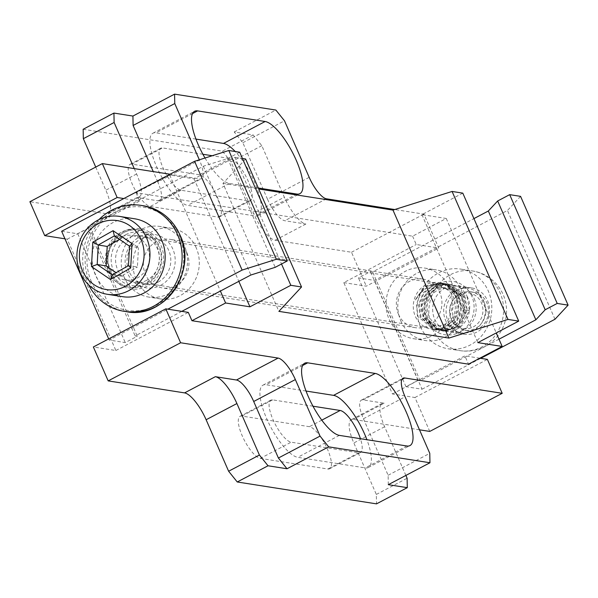 <?xml version="1.0" encoding="UTF-8"?>
<svg xmlns="http://www.w3.org/2000/svg" width="598" height="598" viewBox="0 0 598 598"><rect width="100%" height="100%" fill="white"/><g stroke="black" fill="none" stroke-linecap="round" stroke-linejoin="round"><path stroke-width="0.45" stroke-dasharray="2.99 2.24" d="M462.8 193.132L421.926 214.645L446.258 218.472L412.59 236.188L136.03 192.728L169.697 175.005L194.029 178.832L234.909 157.319L281.516 264.002M234.909 157.319L242.437 158.5M245.629 159.001L222.972 183.377L278.885 311.364M222.972 183.377L258.732 188.998M421.926 214.645L477.839 342.624M446.258 218.472L496.265 332.929M412.59 236.188L416.23 244.507L438.738 248.043L423.922 214.129L394.74 209.539M429.76 431.427L414.945 397.513L392.43 393.97L343.79 282.63L416.23 244.507M392.43 393.97L464.87 355.847L468.503 364.167M400.877 321.059A35.753 33.084 -81.1 0 0 425.38 340.561A35.753 33.084 -81.1 0 0 457.283 326.209A35.753 33.084 -81.1 0 0 460.991 289.417A35.753 33.084 -81.1 0 0 436.48 269.915A35.753 33.084 -81.1 0 0 404.577 284.267A35.753 33.084 -81.1 0 0 400.877 321.059M479.843 358.202L464.87 355.847M136.03 192.728L139.67 201.04L123.816 198.551M134.266 168.606L136.613 173.981A28.151 8.791 -117.8 0 1 139.177 197.235A28.151 8.791 -117.8 0 1 137.069 197.519L158.171 200.831A22.522 7.034 62.2 0 0 159.86 200.607A22.522 7.034 62.2 0 0 157.805 182.001L199.463 160.085A22.522 7.034 -117.8 0 1 201.511 178.69A22.522 7.034 -117.8 0 1 199.829 178.914L170.034 174.227M205.009 158.014A40.537 12.663 62.2 0 0 229.326 183.451L258.299 188.004M306.041 391.04L266.035 384.753A40.537 12.663 62.2 0 0 263.008 385.149A40.537 12.663 62.2 0 0 268.599 422.793A40.537 12.663 62.2 0 0 297.737 457.306L365.258 467.92A40.537 12.663 62.2 0 0 368.293 467.516A40.537 12.663 62.2 0 0 366.91 439.709M312.978 406.206L272.643 399.868A23.651 7.385 62.2 0 0 270.872 400.099A23.651 7.385 62.2 0 0 274.138 422.061A23.651 7.385 62.2 0 0 291.136 442.191L358.658 452.798A23.651 7.385 62.2 0 0 360.422 452.566A23.651 7.385 62.2 0 0 360.437 438.693M195.98 139.102L155.973 132.816A40.537 12.663 62.2 0 0 152.939 133.219A40.537 12.663 62.2 0 0 158.537 170.864A40.537 12.663 62.2 0 0 187.667 205.376L255.197 215.983A40.537 12.663 62.2 0 0 258.224 215.579A40.537 12.663 62.2 0 0 257.312 189.065A40.537 12.663 62.2 0 0 235.223 151.518M202.909 154.269L162.574 147.93A23.651 7.385 62.2 0 0 160.81 148.169A23.651 7.385 62.2 0 0 164.069 170.124A23.651 7.385 62.2 0 0 181.067 190.261L248.589 200.868A23.651 7.385 62.2 0 0 250.36 200.636A23.651 7.385 62.2 0 0 247.094 178.675A23.651 7.385 62.2 0 0 230.095 158.545L212.23 155.734M131.792 164.136A23.651 7.385 62.2 0 0 130.02 164.368A23.651 7.385 62.2 0 0 133.287 186.329A23.651 7.385 62.2 0 0 150.277 206.46L217.807 217.074A23.651 7.385 62.2 0 0 219.571 216.835A23.651 7.385 62.2 0 0 216.312 194.881A23.651 7.385 62.2 0 0 199.313 174.751L131.792 164.136L162.574 147.93M419.497 429.813L353.373 419.422A28.151 8.791 62.2 0 0 351.265 419.699A28.151 8.791 62.2 0 0 353.829 442.954L376.329 494.449L376.508 503.867M343.79 282.63L366.297 286.165L438.738 248.043M83.152 129.273L222.419 151.159L231.037 161.901L253.537 213.396A28.151 8.791 62.2 0 0 275.095 240.246L351.482 252.251L366.297 286.165M95.732 167.066L105.831 190.186A28.151 8.791 62.2 0 1 108.388 213.441A28.151 8.791 62.2 0 1 106.287 213.718L29.9 201.713M64.95 238.811L67.23 239.17L115.87 350.51L93.363 346.975M260.347 458.389L327.868 469.004A23.651 7.385 62.2 0 0 329.64 468.772A23.651 7.385 62.2 0 0 326.373 446.811A23.651 7.385 62.2 0 0 309.383 426.68L241.854 416.066A23.651 7.385 62.2 0 0 240.09 416.305A23.651 7.385 62.2 0 0 243.349 438.259A23.651 7.385 62.2 0 0 260.347 458.389L291.136 442.191M388.304 484.679L388.124 475.268L363.427 418.735A22.522 7.034 62.2 0 1 361.371 400.129A22.522 7.034 62.2 0 1 363.061 399.905L384.163 403.216L353.373 419.422M157.805 182.001L153.26 171.596M405.878 475.425L384.619 426.755A28.151 8.791 -117.8 0 1 382.055 403.5A28.151 8.791 -117.8 0 1 384.163 403.216M309.188 177.329L267.53 199.246L242.833 142.713L234.214 131.971L253.201 134.961L261.827 145.695L284.327 197.191L253.537 213.396M267.53 199.246A22.522 7.034 62.2 0 0 284.783 220.729L305.877 224.048A28.151 8.791 -117.8 0 1 284.327 197.191M351.482 252.251L423.922 214.129M253.201 134.961L222.419 151.159M234.214 131.971L275.865 110.054M261.827 145.695L231.037 161.901M242.833 142.713L284.491 120.796M388.124 475.268L429.775 453.344M376.329 494.449L407.111 478.25M67.23 239.17L139.67 201.04M169.697 175.005L220.393 291.047M115.87 350.51L188.31 312.388M124.317 277.592A35.753 33.084 98.9 0 1 128.017 240.807A35.753 33.084 98.9 0 1 159.92 226.455A35.753 33.084 98.9 0 1 184.431 245.957A35.753 33.084 98.9 0 1 180.723 282.749A35.753 33.084 98.9 0 1 148.82 297.094A35.753 33.084 98.9 0 1 124.317 277.592M194.029 178.832L238.819 281.352M196.219 247.811A35.753 33.084 -81.1 0 0 171.716 228.309A35.753 33.084 -81.1 0 0 139.812 242.661A35.753 33.084 -81.1 0 0 136.105 279.445A35.753 33.084 -81.1 0 0 160.615 298.948A35.753 33.084 -81.1 0 0 192.511 284.603A35.753 33.084 -81.1 0 0 196.219 247.811M186.845 252.745A24.6 22.761 98.9 0 1 184.296 278.055A24.6 22.761 98.9 0 1 162.342 287.93A24.6 22.761 98.9 0 1 145.486 274.512A24.6 22.761 98.9 0 1 148.035 249.202A24.6 22.761 98.9 0 1 169.982 239.327A24.6 22.761 98.9 0 1 186.845 252.745M398.462 314.271A24.6 22.761 -81.1 0 0 415.318 327.689A24.6 22.761 -81.1 0 0 437.273 317.815A24.6 22.761 -81.1 0 0 439.822 292.504A24.6 22.761 -81.1 0 0 422.958 279.087A24.6 22.761 -81.1 0 0 401.011 288.961A24.6 22.761 -81.1 0 0 398.462 314.271M449.195 287.571A35.753 33.084 98.9 0 1 445.488 324.355A35.753 33.084 98.9 0 1 413.592 338.707A35.753 33.084 98.9 0 1 389.081 319.205A35.753 33.084 98.9 0 1 392.789 282.413A35.753 33.084 98.9 0 1 424.692 268.068A35.753 33.084 98.9 0 1 449.195 287.571M414.945 397.513L487.385 359.383M114.405 235.874L123.345 237.279L119.585 239.409M129.512 246.174L138.459 247.579L123.345 237.279M128.465 265.639L137.405 267.044L138.459 247.579M112.304 274.788L121.252 276.194L137.405 267.044M121.252 276.194L116.064 272.658M122.508 296.668A39.416 36.471 98.9 0 1 108.552 291.114A39.416 36.471 98.9 0 1 94.626 244.201A39.416 36.471 98.9 0 1 134.744 218.793M117.156 276.807A22.522 20.84 -81.1 0 0 125.132 279.984A22.522 20.84 -81.1 0 0 148.057 265.467A22.522 20.84 -81.1 0 0 140.104 238.654A22.522 20.84 -81.1 0 0 132.128 235.485A22.522 20.84 -81.1 0 0 109.195 250.001A22.522 20.84 -81.1 0 0 117.156 276.807M476.03 291.45A22.522 20.84 98.9 0 1 483.991 318.256A22.522 20.84 98.9 0 1 461.058 332.772A22.522 20.84 98.9 0 1 453.082 329.595A22.522 20.84 98.9 0 1 445.129 302.79A22.522 20.84 98.9 0 1 468.055 288.273A22.522 20.84 98.9 0 1 476.03 291.45M457.066 326.052A18.015 16.669 98.9 0 1 452.29 301.265A18.015 16.669 98.9 0 1 475.425 295.532A18.015 16.669 98.9 0 1 480.201 320.311A18.015 16.669 98.9 0 1 457.066 326.052M520.574 196.361L507.455 210.474L374.527 280.432L358.449 277.906L370.468 271.582L372.614 271.918L473.93 218.599M554.981 319.257L507.455 210.474M499.001 339.201L420.14 380.702L417.995 380.365L405.975 386.689L422.053 389.216L374.527 280.432M422.053 389.216L480.725 358.337M471.762 296.16A26.977 24.959 -81.1 0 0 438.543 283.953A26.977 24.959 -81.1 0 0 426.411 320.027A26.977 24.959 -81.1 0 0 459.63 332.234A26.977 24.959 -81.1 0 0 471.762 296.16M467.658 297.453A23.599 21.834 -81.1 0 0 451.483 284.581A23.599 21.834 -81.1 0 0 430.425 294.052A23.599 21.834 -81.1 0 0 427.981 318.33A23.599 21.834 -81.1 0 0 444.157 331.202A23.599 21.834 -81.1 0 0 465.214 321.731A23.599 21.834 -81.1 0 0 467.658 297.453M443.043 283.295C449.988 285.007 455.1 289.238 458.389 295.995L460.565 308.366L456.528 320.244L447.364 328.25L435.912 329.909L420.192 317.112L418.533 304.748L423.137 292.923L432.72 285.104L444.71 283.519L461.342 296.459L463.495 309.069L459.376 320.872L450.369 328.691L438.865 330.373L423.145 317.575L421.485 305.189L426.105 293.371L435.718 285.552L447.67 283.983L464.295 296.922L466.447 309.547L462.306 321.373L453.209 329.206L441.817 330.836L426.097 318.039L424.445 305.623L429.058 293.827L438.7 286.001L450.623 284.446L467.247 297.385L469.348 310.601L460.572 326.538L443.955 331.172L434.596 327.128L443.477 331.098L459.279 326.336L467.24 310.265L465.139 297.057L448.515 284.117L436.592 285.672L426.95 293.498L422.338 305.294L423.989 317.702L439.709 330.507L451.101 328.878L460.198 321.036L464.34 309.218L462.187 296.593L445.555 283.654L433.602 285.224L423.989 293.042L419.377 304.86L421.037 317.239L436.757 330.044L448.261 328.354L457.268 320.535L461.387 308.74L459.234 296.13L442.602 283.183L430.612 284.775L421.029 292.594L416.417 304.419L418.077 316.776L433.797 329.573L445.248 327.921L454.42 319.915L458.457 308.03L456.281 295.666C452.992 288.909 447.88 284.67 440.935 282.966L439.687 282.727L424.58 286.405L415.371 299.964L425.597 286.562L441.72 283.048L443.043 283.295L441.1 287.317L440.935 282.966M454.988 295.464A23.599 21.834 98.9 0 1 452.544 319.743A23.599 21.834 98.9 0 1 431.487 329.214A23.599 21.834 98.9 0 1 415.311 316.342A23.599 21.834 98.9 0 1 417.763 292.063A23.599 21.834 98.9 0 1 438.812 282.592A23.599 21.834 98.9 0 1 454.988 295.464M469.348 310.601L464.362 309.936C467.33 291.637 442.819 280.365 431.906 295.225C419.497 308.725 433.348 332.339 449.173 325.723C465.543 321.133 465.334 292.549 448.216 288.557C433.311 283.183 418.398 302.805 426.21 316.663C433.221 333.108 458.696 326.276 458.546 307.701C460.363 289.223 435.165 279.759 425.2 295.33C413.652 309.652 428.99 332.129 444.389 324.355C460.46 318.562 458.449 290.067 441.1 287.317C430.455 283.96 421.882 288.169 415.371 299.964M434.596 327.128C447.79 336.218 465.124 324.026 464.362 309.936L467.24 310.265M420.14 380.702L372.614 271.918M405.975 386.689L358.449 277.906M417.995 380.365L370.468 271.582M181.792 311.364L135.141 335.912L137.286 336.248L125.259 342.579L109.18 340.053L167.851 309.173M108.687 338.909L109.18 340.053M125.647 234.737A27.03 25.004 98.9 0 1 158.933 246.967A27.03 25.004 98.9 0 1 146.779 283.108A27.03 25.004 98.9 0 1 113.493 270.879A27.03 25.004 98.9 0 1 125.647 234.737M239.693 152.221L227.674 158.545L203.335 166.229L87.614 227.128L89.76 227.464L77.733 233.796L61.654 231.269M77.733 233.796L125.259 342.579M89.76 227.464L137.286 336.248M87.614 227.128L135.141 335.912M203.335 166.229L250.861 275.013M160.72 285.298A27.03 25.004 -81.1 0 0 172.874 249.157A27.03 25.004 -81.1 0 0 139.588 236.928A27.03 25.004 -81.1 0 0 127.434 273.069A27.03 25.004 -81.1 0 0 160.72 285.298M227.674 158.545L275.2 267.328M158.134 282.077A23.651 21.879 -81.1 0 0 170.617 257.215A23.651 21.879 -81.1 0 0 152.557 237.556A23.651 21.879 -81.1 0 0 139.64 239.753A23.651 21.879 -81.1 0 0 127.157 264.615A23.651 21.879 -81.1 0 0 145.217 284.274A23.651 21.879 -81.1 0 0 158.134 282.077M146.727 280.283A23.651 21.879 98.9 0 1 133.81 282.488A23.651 21.879 98.9 0 1 115.75 262.821A23.651 21.879 98.9 0 1 128.234 237.959A23.651 21.879 98.9 0 1 141.15 235.762A23.651 21.879 98.9 0 1 159.21 255.421A23.651 21.879 98.9 0 1 146.727 280.283M420.521 326.777A40.328 37.315 -81.1 0 0 448.171 348.776A40.328 37.315 -81.1 0 0 484.156 332.585A40.328 37.315 -81.1 0 0 488.334 291.091A40.328 37.315 -81.1 0 0 460.692 269.093A40.328 37.315 -81.1 0 0 424.707 285.276A40.328 37.315 -81.1 0 0 420.521 326.777M474.147 298.551A23.457 21.7 98.9 0 1 471.717 322.688A23.457 21.7 98.9 0 1 450.787 332.099A23.457 21.7 98.9 0 1 434.709 319.31A23.457 21.7 98.9 0 1 437.145 295.173A23.457 21.7 98.9 0 1 458.068 285.762A23.457 21.7 98.9 0 1 474.147 298.551M448.111 321.418A23.457 21.7 -81.1 0 0 464.19 334.207A23.457 21.7 -81.1 0 0 485.113 324.796A23.457 21.7 -81.1 0 0 487.549 300.659A23.457 21.7 -81.1 0 0 471.471 287.87A23.457 21.7 -81.1 0 0 450.541 297.281A23.457 21.7 -81.1 0 0 448.111 321.418M484.178 302.431A19.45 18 98.9 0 1 482.16 322.442A19.45 18 98.9 0 1 464.81 330.253A19.45 18 98.9 0 1 451.475 319.646A19.45 18 98.9 0 1 453.493 299.628A19.45 18 98.9 0 1 470.85 291.824A19.45 18 98.9 0 1 484.178 302.431M454.159 320.065A19.45 18 -81.1 0 0 467.487 330.672A19.45 18 -81.1 0 0 484.843 322.868A19.45 18 -81.1 0 0 486.862 302.85A19.45 18 -81.1 0 0 473.526 292.243A19.45 18 -81.1 0 0 456.169 300.054A19.45 18 -81.1 0 0 454.159 320.065M98.947 219.608A53.633 49.619 -81.1 0 0 87.33 282.054A53.633 49.619 -81.1 0 0 88.683 284.917M108.014 271.171A29.033 26.865 98.9 0 1 111.019 241.3A29.033 26.865 98.9 0 1 136.927 229.647A29.033 26.865 98.9 0 1 156.826 245.479A29.033 26.865 98.9 0 1 153.813 275.357A29.033 26.865 98.9 0 1 127.912 287.01A29.033 26.865 98.9 0 1 108.014 271.171M339.387 435.381L297.737 457.306M406.917 445.996L365.258 467.92M302.61 365.498L266.035 384.753M192.549 113.568L155.973 132.816M229.326 183.451L187.667 205.376M296.847 194.066L255.197 215.983M181.067 190.261L150.277 206.46M230.095 158.545L199.313 174.751M248.589 200.868L217.807 217.074M358.658 452.798L327.868 469.004M321.769 420.162L309.383 426.68M272.643 399.868L241.854 416.066M363.061 399.905L401.893 379.468M137.069 197.519L106.287 213.718M158.171 200.831L199.829 178.914M305.877 224.048L275.095 240.246M326.433 198.805L284.783 220.729M136.613 173.981L105.831 190.186M363.427 418.735L405.078 396.81M384.619 426.755L353.829 442.954M432.317 328.631A40.328 37.315 98.9 0 1 450.451 274.691A40.328 37.315 98.9 0 1 472.48 270.946A40.328 37.315 98.9 0 1 500.122 292.938A40.328 37.315 98.9 0 1 481.988 346.877A40.328 37.315 98.9 0 1 459.959 350.63A40.328 37.315 98.9 0 1 432.317 328.631M126.507 311.685A53.633 49.619 98.9 0 1 89.745 282.435A53.633 49.619 98.9 0 1 95.306 227.247A53.633 49.619 98.9 0 1 143.154 205.727M91.479 281.882A52.198 48.296 98.9 0 1 114.958 212.073A52.198 48.296 98.9 0 1 179.251 235.694A52.198 48.296 98.9 0 1 155.772 305.503A52.198 48.296 98.9 0 1 91.479 281.882M109.755 272.269A30.461 28.188 -81.1 0 0 147.272 286.053A30.461 28.188 -81.1 0 0 160.974 245.315A30.461 28.188 -81.1 0 0 123.457 231.531A30.461 28.188 -81.1 0 0 109.755 272.269M110.421 271.552A29.033 26.865 -81.1 0 0 130.327 287.384A29.033 26.865 -81.1 0 0 156.228 275.73A29.033 26.865 -81.1 0 0 159.24 245.86A29.033 26.865 -81.1 0 0 139.334 230.028A29.033 26.865 -81.1 0 0 113.433 241.674A29.033 26.865 -81.1 0 0 110.421 271.552M263.008 385.149L304.659 363.233M368.293 467.516L409.944 445.592M152.939 133.219L194.597 111.295M258.224 215.579L299.882 193.662M130.02 164.368L160.81 148.169M219.571 216.835L250.36 200.636M329.64 468.772L360.422 452.566M240.09 416.305L270.872 400.099M139.177 197.235L108.388 213.441M361.371 400.129L403.03 378.205M382.055 403.5L351.265 419.699M159.86 200.607L201.511 178.69M171.716 228.309L159.92 226.455M160.615 298.948L148.82 297.094M415.318 327.689L162.342 287.93M422.958 279.087L169.982 239.327M413.592 338.707L425.38 340.561M424.692 268.068L436.48 269.915M125.132 279.984L461.058 332.772M132.128 235.485L468.055 288.273M439.709 330.507L438.865 330.373M436.757 330.044L435.912 329.909M433.797 329.58L431.487 329.214M443.477 331.098L441.817 330.836M445.555 283.646L444.71 283.519M442.602 283.183L441.72 283.048M439.687 282.727L438.812 282.592M448.515 284.117L447.67 283.983M451.483 284.581L450.623 284.446M145.217 284.274L133.81 282.488M152.557 237.556L141.15 235.762M448.171 348.776L459.959 350.63A40.328 40.328 0 0 0 506.005 304.188A40.328 40.328 0 0 0 472.48 270.946L460.692 269.093M464.19 334.207L450.787 332.099M471.471 287.87L458.068 285.762M467.487 330.672L464.81 330.253M473.526 292.243L470.85 291.824M136.927 229.647L139.334 230.028C119.316 225.625 100.756 251.84 110.533 271.612C114.704 280.469 121.297 285.732 130.327 287.384L127.912 287.01"/><path stroke-width="0.9" d="M242.437 158.5L245.629 159.001L301.541 286.988L290.822 285.298L249.942 306.811L225.61 302.992L191.951 320.707L468.503 364.167L502.171 346.451L477.839 342.624L518.713 321.111L507.994 319.429L448.896 338.079L278.885 311.364L301.541 286.988M281.516 264.002L290.822 285.298M258.732 188.998L392.983 210.1L448.896 338.079M392.983 210.1L452.081 191.45L507.994 319.429M452.081 191.45L462.8 193.132L518.713 321.111M496.265 332.929L502.171 346.451M479.843 358.202L487.385 359.383L502.2 393.305L404.711 377.981A22.522 7.034 -117.8 0 0 403.03 378.205A22.522 7.034 -117.8 0 0 405.078 396.81L429.775 453.344L429.962 462.755L328.676 446.841L320.05 436.099L295.352 379.566L253.702 401.49A22.522 7.034 62.2 0 0 236.449 380.007L215.355 376.688A28.151 8.791 -117.8 0 1 236.905 403.538L206.123 419.744A28.151 8.791 62.2 0 0 184.565 392.893L108.178 380.889L93.363 346.975L165.803 308.852L180.618 342.766L278.107 358.082A22.522 7.034 -117.8 0 1 295.352 379.566M191.951 320.707L188.31 312.388L165.803 308.852M339.387 435.381L406.917 445.996A40.537 12.663 62.2 0 0 409.944 445.592A40.537 12.663 62.2 0 0 404.353 407.948A40.537 12.663 62.2 0 0 375.215 373.436L307.693 362.829A40.537 12.663 62.2 0 0 304.659 363.233A40.537 12.663 62.2 0 0 310.257 400.869A40.537 12.663 62.2 0 0 339.387 435.381M95.732 167.066L83.331 138.691L83.152 129.273L113.934 113.074L132.928 116.057L174.579 94.133L275.865 110.054L284.491 120.796L309.188 177.329A22.522 7.034 -117.8 0 0 326.433 198.805L394.74 209.539M170.034 174.227L102.34 163.59L117.156 197.504L123.816 198.551M199.343 159.808L174.766 103.551L174.579 94.133M258.299 188.004L296.847 194.066A40.537 12.663 62.2 0 0 299.882 193.662A40.537 12.663 62.2 0 0 294.283 156.018A40.537 12.663 62.2 0 0 265.146 121.506L197.624 110.899A40.537 12.663 62.2 0 0 194.597 111.295A40.537 12.663 62.2 0 0 205.009 158.014M366.91 439.709A40.537 12.663 62.2 0 0 333.564 395.36L306.041 391.04M360.437 438.693A23.651 7.385 62.2 0 0 340.165 410.475L312.978 406.206M235.223 151.518A40.537 12.663 62.2 0 0 223.495 143.43L195.98 139.102M212.23 155.734L202.909 154.269M405.878 475.425L407.111 478.25L407.298 487.662L376.508 503.867L237.242 481.981L228.623 471.239L206.123 419.744M502.2 393.305L429.76 431.427L419.497 429.813M64.95 238.811L44.715 235.627L29.9 201.713L102.34 163.59M108.178 380.889L180.618 342.766M113.934 113.074L114.121 122.485L134.266 168.606M153.26 171.596L133.107 125.468L132.928 116.057M253.702 401.49L278.399 458.023L287.018 468.765L268.031 465.775L259.405 455.033L236.905 403.538M407.298 487.662L388.304 484.679L429.962 462.755M83.331 138.691L114.121 122.485M268.031 465.775L237.242 481.981M287.018 468.765L328.676 446.841M259.405 455.033L228.623 471.239M278.399 458.023L320.05 436.099M133.107 125.468L174.766 103.551M44.715 235.627L117.156 197.504M220.393 291.047L225.61 302.992M238.819 281.352L249.942 306.811M119.585 239.409L107.192 246.428L106.138 265.893L97.197 264.488L98.244 245.023L107.192 246.428M92.802 242.153L98.244 245.023L114.405 235.874L129.512 246.174L128.465 265.639L112.304 274.788L97.197 264.488L91.487 266.559L110.436 279.483L130.693 268.001L132.008 243.603L113.067 230.679L92.802 242.153L91.487 266.559M116.064 272.658L106.138 265.893M114.405 235.874L113.067 230.679M93.968 284.648A34.908 32.299 -81.1 0 0 138.788 273.525A34.908 32.299 -81.1 0 0 129.527 225.513A34.908 32.299 -81.1 0 0 84.707 236.629A34.908 32.299 -81.1 0 0 93.968 284.648M93.363 288.722A39.416 36.471 -81.1 0 0 107.319 294.283A39.416 36.471 -81.1 0 0 147.437 268.876A39.416 36.471 -81.1 0 0 133.511 221.963A39.416 36.471 -81.1 0 0 119.555 216.409A39.416 36.471 -81.1 0 0 79.429 241.809A39.416 36.471 -81.1 0 0 93.363 288.722M119.555 216.409L134.744 218.793A39.416 36.471 98.9 0 1 148.708 224.347A39.416 36.471 98.9 0 1 162.634 271.26A39.416 36.471 98.9 0 1 122.508 296.668L107.319 294.283M129.512 246.174L132.008 243.603M130.693 268.001L128.465 265.639M110.436 279.483L112.304 274.788M480.725 358.337L554.981 319.257L568.1 305.144L520.574 196.361L509.683 194.649L497.663 200.98L488.334 211.012L473.93 218.599M568.1 305.144L557.209 303.433L545.189 309.764L535.86 319.795L499.001 339.201M535.86 319.795L488.334 211.012M545.189 309.764L497.663 200.98M557.209 303.433L509.683 194.649M108.687 338.909L61.654 231.269L194.589 161.303L228.802 150.509L276.328 259.293L242.115 270.087L167.851 309.173M276.328 259.293L287.219 261.005L275.2 267.328L250.861 275.013L181.792 311.364M194.589 161.303L242.115 270.087M228.802 150.509L239.693 152.221L287.219 261.005M88.683 284.917A53.633 49.619 -81.1 0 0 124.092 311.311A53.633 49.619 -81.1 0 0 171.947 289.783A53.633 49.619 -81.1 0 0 177.501 234.595A53.633 49.619 -81.1 0 0 140.747 205.346A53.633 49.619 -81.1 0 0 98.947 219.608M307.693 362.829L302.61 365.498M375.215 373.436L333.564 395.36M197.624 110.899L192.549 113.568M265.146 121.506L223.495 143.43M340.165 410.475L321.769 420.162M215.355 376.688L184.565 392.893M278.107 358.082L236.449 380.007M401.893 379.468L404.711 377.981M126.507 311.685C164.158 319.676 197.968 271.32 180.02 235.036C172.351 218.644 160.062 208.874 143.154 205.727A53.633 49.619 98.9 0 1 179.916 234.977A53.633 49.619 98.9 0 1 174.354 290.165A53.633 49.619 98.9 0 1 126.507 311.685L124.092 311.311M143.154 205.727L140.747 205.346"/></g></svg>
